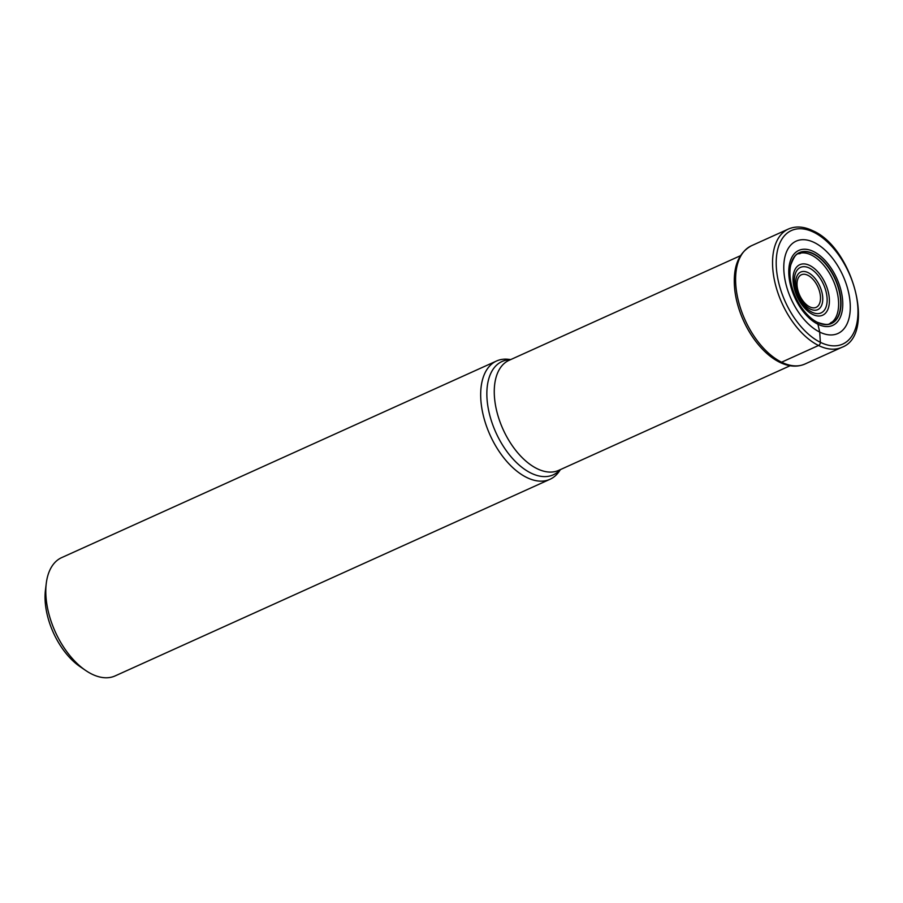 <?xml version="1.0" encoding="UTF-8"?>
<svg xmlns="http://www.w3.org/2000/svg" width="903" height="903" viewBox="0 0 903 903"><rect width="100%" height="100%" fill="white"/><g stroke="black" fill="none" stroke-linecap="round" stroke-linejoin="round"><path stroke-width="1.35" d="M814.382 242.58A50.67 28.411 -114.3 0 1 850.186 303.679A50.67 28.411 -114.3 0 1 819.698 332.067A50.67 28.411 -114.3 0 1 783.883 270.968A50.67 28.411 -114.3 0 1 814.382 242.58M804.923 364.033A64.903 36.391 65.7 0 1 781.592 362.193A64.903 36.391 65.7 0 1 738.62 301.771A64.903 36.391 65.7 0 1 751.443 245.751C738.101 253.066 732.547 267.751 734.76 289.829A63.199 35.431 65.7 0 0 760.823 347.452C766.794 354.032 773.081 358.965 779.661 362.25C788.759 366.72 797.18 367.318 804.923 364.033L841.867 347.328A64.903 36.391 -114.3 0 1 818.536 345.488L781.592 362.193A3.894 2.664 116.3 0 1 779.199 361.922M817.283 322.269L817.508 322.394A38.919 21.819 -114.3 0 0 840.919 300.586A38.919 21.819 -114.3 0 0 813.422 253.675A38.919 21.819 65.7 0 0 790.362 266.916A38.919 21.819 65.7 0 0 814.732 320.825A38.919 21.819 65.7 0 0 817.508 322.394L819.698 332.067L820.353 342.305A2.596 1.772 116.3 0 1 818.536 345.488A64.903 36.391 -114.3 0 1 775.564 285.066A64.903 36.391 -114.3 0 1 788.387 229.046C795.825 225.852 804.031 226.45 813.016 230.841C852.963 247.941 876.034 334.968 841.867 347.328M560.47 469.56L559.104 471.535A64.903 36.391 -114.3 0 1 549.995 479.29A64.903 36.391 -114.3 0 1 526.663 477.45A64.903 36.391 -114.3 0 1 483.692 417.028A64.903 36.391 -114.3 0 1 496.526 361.008A64.903 36.391 -114.3 0 1 508.355 359.304L510.737 359.563M496.526 361.008L61.652 557.625A64.903 36.391 65.7 0 0 46.267 583.383A64.903 36.391 65.7 0 0 45.929 595.822A64.903 36.391 65.7 0 0 85.616 670.432A64.903 36.391 65.7 0 0 91.79 674.067A64.903 36.391 65.7 0 0 115.132 675.907L549.995 479.29M46.267 583.383L45.443 590.054A57.115 32.023 65.7 0 0 45.15 600.992A57.115 32.023 65.7 0 0 80.074 666.651L85.616 670.432M820.353 342.305A62.307 34.935 65.7 0 0 857.85 307.404A62.307 34.935 65.7 0 0 813.817 232.285A62.307 34.935 65.7 0 0 776.332 267.198A62.307 34.935 65.7 0 0 820.353 342.305M734.76 289.829A63.402 35.544 65.7 0 0 760.811 347.441M815.556 321.333A38.716 21.706 65.7 0 0 816.425 321.829L817.305 322.281C831.132 326.954 829.089 322.721 832.16 322.078A38.389 21.525 -114.3 0 0 836.02 287.922A38.389 21.525 -114.3 0 0 811.425 255.064A38.389 21.525 65.7 0 0 800.938 253.009C798.297 255.425 796.864 249.442 790.735 264.985A38.716 21.706 65.7 0 0 790.52 265.967M790.362 266.916L790.735 264.985A38.716 21.706 65.7 0 1 813.264 253.924A38.716 21.706 -114.3 0 1 840.625 300.597A38.716 21.706 -114.3 0 1 817.328 322.292A38.716 21.706 65.7 0 1 816.425 321.829L814.732 320.825M813.603 251.565A41.154 23.072 -114.3 0 1 842.691 301.173A41.154 23.072 -114.3 0 1 817.926 324.233A41.154 23.072 65.7 0 1 788.85 274.614A41.154 23.072 65.7 0 1 813.603 251.565M740.404 255.73L508.999 360.353A60.366 33.84 65.7 0 0 497.056 412.411A60.366 33.84 65.7 0 0 536.969 468.612A60.366 33.84 65.7 0 0 537.037 468.646A60.366 33.84 65.7 0 0 558.731 470.35L790.136 365.726M560.165 469.707A62.183 34.867 -114.3 0 1 530.919 473.059A62.183 34.867 -114.3 0 1 530.851 473.025A62.183 34.867 -114.3 0 1 488.184 408.077A62.183 34.867 -114.3 0 1 510.432 359.699M812.666 314.436A27.722 15.543 65.7 0 0 829.349 298.904A27.722 15.543 65.7 0 0 809.754 265.482A27.722 15.543 65.7 0 0 793.071 281.014A27.722 15.543 65.7 0 0 812.666 314.436M809.348 268.056A24.979 14.008 65.7 0 0 794.414 282.165A24.979 14.008 65.7 0 0 812.068 312.224A24.979 14.008 65.7 0 0 812.169 312.269A24.979 14.008 65.7 0 0 827.092 298.159A24.979 14.008 65.7 0 0 809.449 268.112A24.979 14.008 65.7 0 0 809.348 268.056M808.14 272.638A20.634 11.57 -114.3 0 1 822.723 297.516A20.634 11.57 -114.3 0 1 810.307 309.074A20.634 11.57 -114.3 0 1 795.724 284.197A20.634 11.57 -114.3 0 1 808.14 272.638M809.675 306.839A17.891 10.023 -114.3 0 1 797.067 285.269A17.891 10.023 -114.3 0 1 807.824 275.268A17.891 10.023 -114.3 0 1 820.466 296.85A17.891 10.023 -114.3 0 1 809.675 306.839M751.443 245.751L788.387 229.046"/></g></svg>
